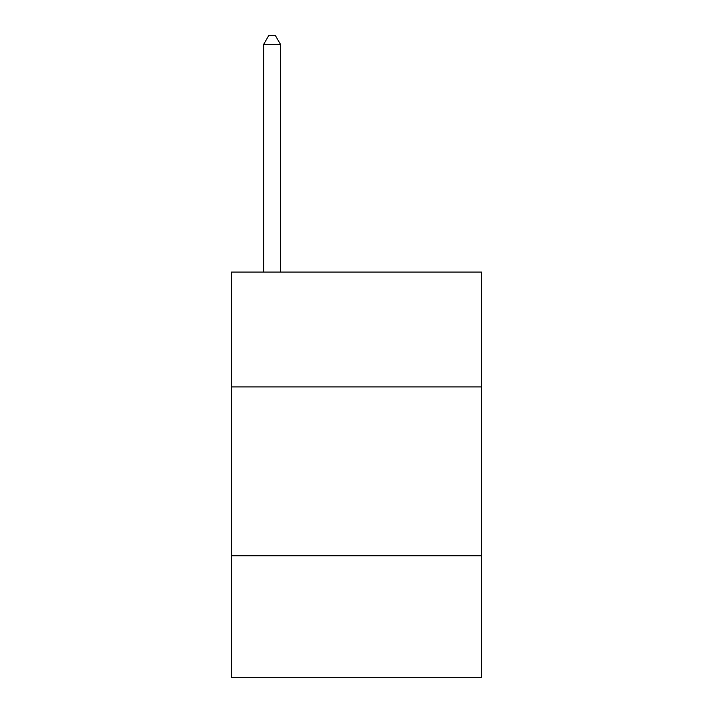 <?xml version="1.0" encoding="UTF-8"?>
<svg xmlns="http://www.w3.org/2000/svg" width="713" height="713" viewBox="0 0 713 713"><rect width="100%" height="100%" fill="white"/><g stroke="black" fill="none" stroke-linecap="round" stroke-linejoin="round"><path stroke-width="1.07" d="M481.462 386.901L481.462 272.063L231.538 272.063L231.538 386.901L481.462 386.901L481.462 677.35L231.538 677.35L231.538 386.901M481.462 555.766L231.538 555.766M280.512 272.063L280.512 44.429L263.623 44.429L263.623 272.063M263.623 44.429L268.685 35.65L275.441 35.65L280.512 44.429"/></g></svg>

